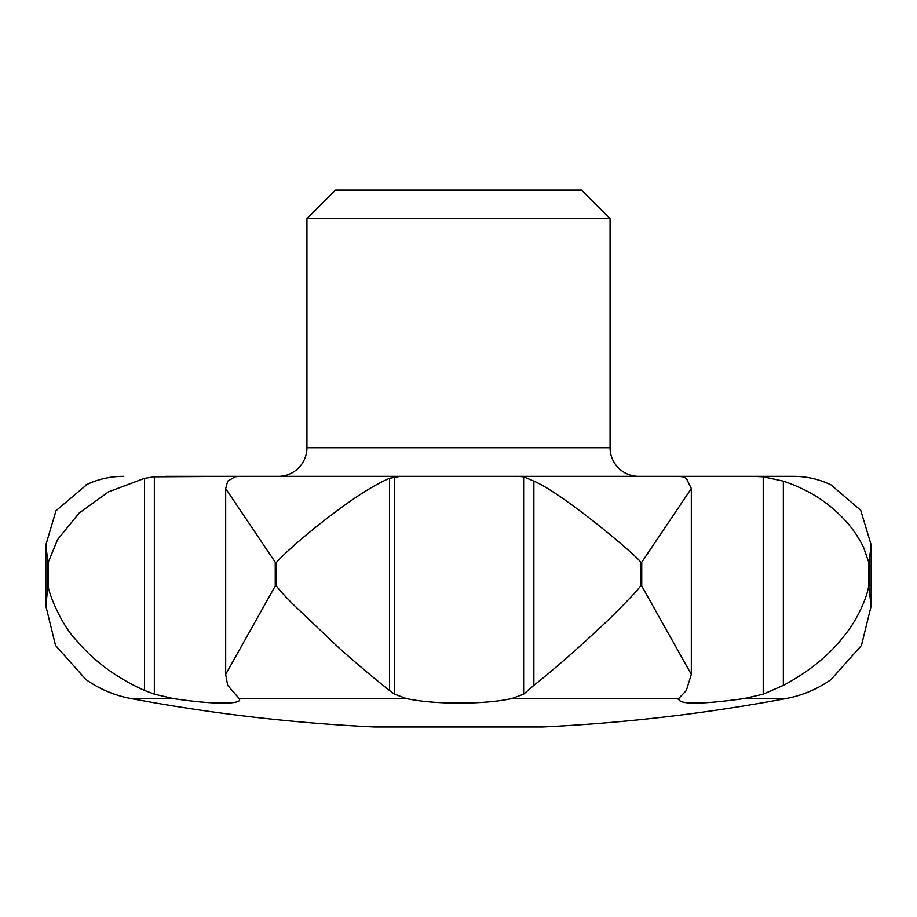 <?xml version="1.0" encoding="UTF-8"?>
<svg xmlns="http://www.w3.org/2000/svg" width="917" height="917" viewBox="0 0 917 917"><rect width="100%" height="100%" fill="white"/><g stroke="black" fill="none" stroke-linecap="round" stroke-linejoin="round"><path stroke-width="1.38" d="M458.5 476.336L638.702 476.336A28.633 28.633 0 0 1 610.069 447.702L306.931 447.702A28.633 28.633 0 0 1 278.298 476.336M306.931 218.659L335.553 190.037L581.447 190.037L610.069 218.659L306.931 218.659L306.931 447.702M830.733 679.772L831.031 679.554A114.522 114.522 0 0 1 830.63 679.841A114.522 114.522 0 0 1 786.098 698.548L744.386 698.548C700.152 704.646 678.259 704.646 678.683 698.548L686.329 690.467L691.315 674.385L641.74 585.986L641.74 562.224L691.315 488.566L686.329 478.307L682.844 476.806L678.316 476.336L753.338 476.336L763.219 476.806L783.347 481.116C804.839 488.383 822.801 498.837 837.232 512.488C848.81 523.16 857.636 534.909 863.688 547.724L868.743 562.224L868.743 585.986C866.978 597.288 857.888 618.746 845.978 633.555C830.619 654.062 809.745 671.336 783.347 685.377L763.219 694.158L744.386 698.548M831.031 679.554L861.43 645.499L871.15 606.034L868.743 585.986M173.187 698.548L154.343 694.158L144.565 690.467C116.963 678.053 94.531 661.661 77.269 641.292C60.602 624.683 47.993 591.178 48.257 585.986L48.257 562.224L57.553 539.654L79.114 513.084L108.538 491.844L144.565 478.307L154.343 476.806L239.509 476.336L235.061 476.806L227.691 481.116L225.685 488.578L275.249 562.224L275.249 585.986L225.685 674.373L227.691 685.377L239.165 698.548C244.174 704.737 211.919 704.554 173.187 698.548L130.902 698.548A114.522 114.522 0 0 1 85.946 679.543L55.559 645.488L45.85 606.034L45.85 544.893L47.925 562.224L47.925 585.986L45.85 606.034M793.251 476.336L793.641 476.336A85.889 85.889 0 0 1 831.031 484.898L829.816 484.325M793.641 476.336L753.338 476.336M869.075 585.986L869.075 562.224L871.15 544.893L860.708 510.242L831.031 484.898M88.055 483.924L85.946 484.91A85.889 85.889 0 0 1 123.359 476.336L123.703 476.336M87.161 484.336L55.994 510.7L45.85 544.893M130.902 698.548A1779.576 1779.576 0 0 0 374.296 726.963L542.704 726.963A1779.576 1779.576 0 0 0 786.098 698.548M783.347 481.116L783.347 685.377M389.496 478.307L400.248 476.336L517.91 476.336L523.641 476.806L533.866 481.116C564.024 493.85 643.768 561.651 640.421 562.224L640.421 585.986C638.805 589.448 617.714 610.974 605.828 622.288C579.246 647.333 555.255 668.367 533.866 685.377L523.641 694.158L511.835 698.548C483.947 704.737 433.454 704.554 406.3 698.548L394.539 694.158L389.496 690.467C375.878 679.784 359.189 665.753 339.428 648.353L292.683 603.948C282.917 593.975 277.542 587.992 276.567 585.986L276.567 562.224C290.15 547.472 317.271 525.338 338.098 509.978C358.432 494.859 375.569 484.302 389.496 478.307L389.496 690.467M533.866 481.116L533.866 685.377M678.316 699.602L678.683 698.548L511.835 698.548M406.3 698.548L239.165 698.548L239.509 699.568M144.565 478.307L144.565 690.467M400.248 476.336L237.79 476.336M750.897 476.336L517.91 476.336M165.817 476.336L262.571 476.336M763.219 476.806L763.219 694.158M523.641 476.806L523.641 694.158M394.539 476.806L394.539 694.158M154.343 476.806L154.343 694.158M276.567 562.224L275.249 562.224M641.74 562.224L640.421 562.224M276.567 585.986L275.249 585.986M641.74 585.986L640.421 585.986M225.685 674.373L225.685 488.578M871.15 606.034L871.15 544.893M691.315 674.385L691.315 488.566M610.069 447.702L610.069 218.659"/></g></svg>
